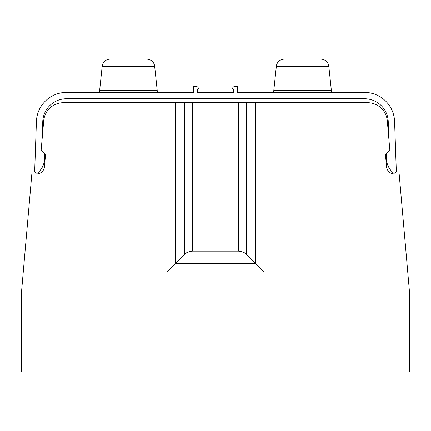 <?xml version="1.0" encoding="UTF-8"?>
<svg xmlns="http://www.w3.org/2000/svg" width="431" height="431" viewBox="0 0 431 431"><rect width="100%" height="100%" fill="white"/><g stroke="black" fill="none" stroke-linecap="round" stroke-linejoin="round"><path stroke-width="0.65" d="M386.208 153.84L385.47 154.573L386.532 166.711A7.914 7.914 0 0 0 394.419 173.941L399.16 173.941L409.434 291.394A3.96 3.96 0 0 1 409.45 291.744L409.45 371.845L21.55 371.845L21.55 291.744A3.96 3.96 0 0 1 21.566 291.394L31.84 173.941L36.581 173.941A7.914 7.914 0 0 0 44.468 166.711L45.53 154.573L44.792 153.84L44.63 158.527A19.788 19.788 0 0 1 37.976 172.648A1.977 1.977 0 0 1 34.685 171.102L36.419 121.434A30.084 30.084 0 0 1 66.482 92.401L193.336 92.401L193.336 86.464L196.105 86.464A2.376 2.376 0 0 1 198.481 88.84L197.29 89.233L197.29 92.401L233.71 92.401L233.71 89.233L232.519 88.84A2.376 2.376 0 0 1 234.895 86.464L237.664 86.464L237.664 92.401L364.518 92.401A30.084 30.084 0 0 1 394.58 121.434L396.315 171.102A1.977 1.977 0 0 1 393.024 172.648A19.788 19.788 0 0 1 386.37 158.527L386.208 153.84M388.848 138.642L388.25 121.655A23.748 23.748 0 0 0 364.518 98.737L66.482 98.737A23.748 23.748 0 0 0 42.75 121.655L42.152 138.642M45.53 154.573L41.144 150.193L43.72 120.761A19.788 19.788 0 0 1 63.432 102.691L246.683 102.691L246.683 254.602L255.561 263.476L175.439 263.476L175.439 102.691M385.47 154.573L389.856 150.193L387.28 120.761A19.788 19.788 0 0 0 367.568 102.691L246.683 102.691M154.659 66.239L102.185 66.239A7.914 7.914 0 0 1 110.056 59.155L146.788 59.155A7.914 7.914 0 0 1 154.659 66.239L157.223 90.629A1.977 1.977 0 0 0 159.19 92.401M97.648 92.401A1.977 1.977 0 0 0 99.62 90.629L102.185 66.239M328.815 66.239L276.341 66.239A7.914 7.914 0 0 1 284.212 59.155L320.944 59.155A7.914 7.914 0 0 1 328.815 66.239L331.38 90.629A1.977 1.977 0 0 0 333.352 92.401M271.81 92.401A1.977 1.977 0 0 0 273.777 90.629L276.341 66.239M263.961 102.691L263.961 271.875L167.039 271.875L184.317 254.602L184.317 102.691M263.961 271.875L255.561 263.476L255.561 102.691M246.683 254.602C244.625 252.431 241.823 251.273 238.289 251.122L192.711 251.122C189.177 251.273 186.375 252.431 184.317 254.602M157.223 90.629L99.62 90.629M331.38 90.629L273.777 90.629M167.039 271.875L167.039 102.691M192.711 251.122L192.711 102.691M238.289 251.122L238.289 102.691"/></g></svg>
